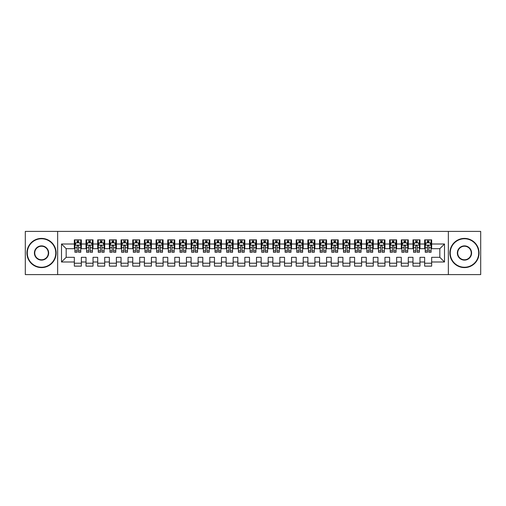 <?xml version="1.0" encoding="UTF-8"?>
<svg xmlns="http://www.w3.org/2000/svg" width="506" height="506" viewBox="0 0 506 506"><rect width="100%" height="100%" fill="white"/><g stroke="black" fill="none" stroke-linecap="round" stroke-linejoin="round"><path stroke-width="0.76" d="M448.354 274.6L480.7 274.6L480.7 231.4L448.354 231.4L448.354 274.6L57.646 274.6L57.646 231.4L25.3 231.4L25.3 274.6L57.646 274.6M448.354 231.4L57.646 231.4M61.498 261.994L61.498 244.006L74.344 244.006L74.344 248.68L66.172 248.68L66.172 257.32L61.498 261.994L74.344 261.994L74.344 266.137L81.352 266.137L81.352 261.994L86.02 261.994L86.02 266.137L93.028 266.137L93.028 261.994L97.696 261.994L97.696 266.137L104.704 266.137L104.704 261.994L109.372 261.994L109.372 266.137L116.38 266.137L116.38 261.994L121.048 261.994L121.048 266.137L128.056 266.137L128.056 261.994L132.73 261.994L132.73 266.137L139.732 266.137L139.732 261.994L144.406 261.994L144.406 266.137L151.408 266.137L151.408 261.994L156.082 261.994L156.082 266.137L163.09 266.137L163.09 261.994L167.758 261.994L167.758 266.137L174.766 266.137L174.766 261.994L179.434 261.994L179.434 266.137L186.442 266.137L186.442 261.994L191.11 261.994L191.11 266.137L198.118 266.137L198.118 261.994L202.792 261.994L202.792 266.137L209.794 266.137L209.794 261.994L214.468 261.994L214.468 266.137L221.47 266.137L221.47 261.994L226.144 261.994L226.144 266.137L233.152 266.137L233.152 261.994L237.82 261.994L237.82 266.137L244.828 266.137L244.828 261.994L249.496 261.994L249.496 266.137L256.504 266.137L256.504 261.994L261.172 261.994L261.172 266.137L268.18 266.137L268.18 261.994L272.848 261.994L272.848 266.137L279.856 266.137L279.856 261.994L284.53 261.994L284.53 266.137L291.532 266.137L291.532 261.994L296.206 261.994L296.206 266.137L303.208 266.137L303.208 261.994L307.882 261.994L307.882 266.137L314.89 266.137L314.89 261.994L319.558 261.994L319.558 266.137L326.566 266.137L326.566 261.994L331.234 261.994L331.234 266.137L338.242 266.137L338.242 261.994L342.91 261.994L342.91 266.137L349.918 266.137L349.918 261.994L354.592 261.994L354.592 266.137L361.594 266.137L361.594 261.994L366.268 261.994L366.268 266.137L373.27 266.137L373.27 261.994L377.944 261.994L377.944 266.137L384.952 266.137L384.952 261.994L389.62 261.994L389.62 266.137L396.628 266.137L396.628 261.994L401.296 261.994L401.296 266.137L408.304 266.137L408.304 261.994L412.972 261.994L412.972 266.137L419.98 266.137L419.98 261.994L424.648 261.994L424.648 266.137L431.656 266.137L431.656 257.32L439.828 257.32L439.828 248.68L431.656 248.68L431.656 244.006L444.502 244.006L444.502 261.994L431.656 261.994M431.656 244.006L431.656 239.863L424.648 239.863L424.648 244.006L419.98 244.006L419.98 239.863L412.972 239.863L412.972 244.006L408.304 244.006L408.304 239.863L401.296 239.863L401.296 244.006L396.628 244.006L396.628 239.863L389.62 239.863L389.62 244.006L384.952 244.006L384.952 239.863L377.944 239.863L377.944 244.006L373.27 244.006L373.27 239.863L366.268 239.863L366.268 244.006L361.594 244.006L361.594 239.863L354.592 239.863L354.592 244.006L349.918 244.006L349.918 239.863L342.91 239.863L342.91 244.006L338.242 244.006L338.242 239.863L331.234 239.863L331.234 244.006L326.566 244.006L326.566 239.863L319.558 239.863L319.558 244.006L314.89 244.006L314.89 239.863L307.882 239.863L307.882 244.006L303.208 244.006L303.208 239.863L296.206 239.863L296.206 244.006L291.532 244.006L291.532 239.863L284.53 239.863L284.53 244.006L279.856 244.006L279.856 239.863L272.848 239.863L272.848 244.006L268.18 244.006L268.18 239.863L261.172 239.863L261.172 244.006L256.504 244.006L256.504 239.863L249.496 239.863L249.496 244.006L244.828 244.006L244.828 239.863L237.82 239.863L237.82 244.006L233.152 244.006L233.152 239.863L226.144 239.863L226.144 244.006L221.47 244.006L221.47 239.863L214.468 239.863L214.468 244.006L209.794 244.006L209.794 239.863L202.792 239.863L202.792 244.006L198.118 244.006L198.118 239.863L191.11 239.863L191.11 244.006L186.442 244.006L186.442 239.863L179.434 239.863L179.434 244.006L174.766 244.006L174.766 239.863L167.758 239.863L167.758 244.006L163.09 244.006L163.09 239.863L156.082 239.863L156.082 244.006L151.408 244.006L151.408 239.863L144.406 239.863L144.406 244.006L139.732 244.006L139.732 239.863L132.73 239.863L132.73 244.006L128.056 244.006L128.056 239.863L121.048 239.863L121.048 244.006L116.38 244.006L116.38 239.863L109.372 239.863L109.372 244.006L104.704 244.006L104.704 239.863L97.696 239.863L97.696 244.006L93.028 244.006L93.028 239.863L86.02 239.863L86.02 244.006L81.352 244.006L81.352 239.863L74.344 239.863L74.344 244.006M419.98 261.994L419.98 257.32L424.648 257.32L424.648 261.994M444.502 244.006L439.828 248.68M408.304 261.994L408.304 257.32L412.972 257.32L412.972 261.994M424.648 244.006L424.648 248.68L419.98 248.68L419.98 244.006M396.628 261.994L396.628 257.32L401.296 257.32L401.296 261.994M412.972 244.006L412.972 248.68L408.304 248.68L408.304 244.006M384.952 261.994L384.952 257.32L389.62 257.32L389.62 261.994M401.296 244.006L401.296 248.68L396.628 248.68L396.628 244.006M373.27 261.994L373.27 257.32L377.944 257.32L377.944 261.994M389.62 244.006L389.62 248.68L384.952 248.68L384.952 244.006M361.594 261.994L361.594 257.32L366.268 257.32L366.268 261.994M377.944 244.006L377.944 248.68L373.27 248.68L373.27 244.006M349.918 261.994L349.918 257.32L354.592 257.32L354.592 261.994M366.268 244.006L366.268 248.68L361.594 248.68L361.594 244.006M338.242 261.994L338.242 257.32L342.91 257.32L342.91 261.994M354.592 244.006L354.592 248.68L349.918 248.68L349.918 244.006M326.566 261.994L326.566 257.32L331.234 257.32L331.234 261.994M342.91 244.006L342.91 248.68L338.242 248.68L338.242 244.006M314.89 261.994L314.89 257.32L319.558 257.32L319.558 261.994M331.234 244.006L331.234 248.68L326.566 248.68L326.566 244.006M303.208 261.994L303.208 257.32L307.882 257.32L307.882 261.994M319.558 244.006L319.558 248.68L314.89 248.68L314.89 244.006M291.532 261.994L291.532 257.32L296.206 257.32L296.206 261.994M307.882 244.006L307.882 248.68L303.208 248.68L303.208 244.006M279.856 261.994L279.856 257.32L284.53 257.32L284.53 261.994M296.206 244.006L296.206 248.68L291.532 248.68L291.532 244.006M268.18 261.994L268.18 257.32L272.848 257.32L272.848 261.994M284.53 244.006L284.53 248.68L279.856 248.68L279.856 244.006M256.504 261.994L256.504 257.32L261.172 257.32L261.172 261.994M272.848 244.006L272.848 248.68L268.18 248.68L268.18 244.006M244.828 261.994L244.828 257.32L249.496 257.32L249.496 261.994M261.172 244.006L261.172 248.68L256.504 248.68L256.504 244.006M233.152 261.994L233.152 257.32L237.82 257.32L237.82 261.994M249.496 244.006L249.496 248.68L244.828 248.68L244.828 244.006M221.47 261.994L221.47 257.32L226.144 257.32L226.144 261.994M237.82 244.006L237.82 248.68L233.152 248.68L233.152 244.006M209.794 261.994L209.794 257.32L214.468 257.32L214.468 261.994M226.144 244.006L226.144 248.68L221.47 248.68L221.47 244.006M198.118 261.994L198.118 257.32L202.792 257.32L202.792 261.994M214.468 244.006L214.468 248.68L209.794 248.68L209.794 244.006M186.442 261.994L186.442 257.32L191.11 257.32L191.11 261.994M202.792 244.006L202.792 248.68L198.118 248.68L198.118 244.006M174.766 261.994L174.766 257.32L179.434 257.32L179.434 261.994M191.11 244.006L191.11 248.68L186.442 248.68L186.442 244.006M163.09 261.994L163.09 257.32L167.758 257.32L167.758 261.994M179.434 244.006L179.434 248.68L174.766 248.68L174.766 244.006M151.408 261.994L151.408 257.32L156.082 257.32L156.082 261.994M167.758 244.006L167.758 248.68L163.09 248.68L163.09 244.006M139.732 261.994L139.732 257.32L144.406 257.32L144.406 261.994M156.082 244.006L156.082 248.68L151.408 248.68L151.408 244.006M128.056 261.994L128.056 257.32L132.73 257.32L132.73 261.994M144.406 244.006L144.406 248.68L139.732 248.68L139.732 244.006M116.38 261.994L116.38 257.32L121.048 257.32L121.048 261.994M132.73 244.006L132.73 248.68L128.056 248.68L128.056 244.006M104.704 261.994L104.704 257.32L109.372 257.32L109.372 261.994M121.048 244.006L121.048 248.68L116.38 248.68L116.38 244.006M93.028 261.994L93.028 257.32L97.696 257.32L97.696 261.994M109.372 244.006L109.372 248.68L104.704 248.68L104.704 244.006M81.352 261.994L81.352 257.32L86.02 257.32L86.02 261.994M97.696 244.006L97.696 248.68L93.028 248.68L93.028 244.006M66.172 257.32L74.344 257.32L74.344 261.994M86.02 244.006L86.02 248.68L81.352 248.68L81.352 244.006M424.648 242.785L425.236 242.785M431.074 242.785L431.656 242.785M412.972 242.785L413.56 242.785M419.398 242.785L419.98 242.785M401.296 242.785L401.878 242.785M407.722 242.785L408.304 242.785M389.62 242.785L390.202 242.785M396.04 242.785L396.628 242.785M377.944 242.785L378.526 242.785M384.364 242.785L384.952 242.785M366.268 242.785L366.85 242.785M372.688 242.785L373.27 242.785M354.592 242.785L355.174 242.785M361.012 242.785L361.594 242.785M342.91 242.785L343.498 242.785M349.336 242.785L349.918 242.785M331.234 242.785L331.822 242.785M337.66 242.785L338.242 242.785M319.558 242.785L320.14 242.785M325.978 242.785L326.566 242.785M307.882 242.785L308.464 242.785M314.302 242.785L314.89 242.785M296.206 242.785L296.788 242.785M302.626 242.785L303.208 242.785M284.53 242.785L285.112 242.785M290.95 242.785L291.532 242.785M272.848 242.785L273.436 242.785M279.274 242.785L279.856 242.785M261.172 242.785L261.76 242.785M267.598 242.785L268.18 242.785M249.496 242.785L250.078 242.785M255.922 242.785L256.504 242.785M237.82 242.785L238.402 242.785M244.24 242.785L244.828 242.785M226.144 242.785L226.726 242.785M232.564 242.785L233.152 242.785M214.468 242.785L215.05 242.785M220.888 242.785L221.47 242.785M202.792 242.785L203.374 242.785M209.212 242.785L209.794 242.785M191.11 242.785L191.698 242.785M197.536 242.785L198.118 242.785M179.434 242.785L180.022 242.785M185.86 242.785L186.442 242.785M167.758 242.785L168.34 242.785M174.178 242.785L174.766 242.785M156.082 242.785L156.664 242.785M162.502 242.785L163.09 242.785M144.406 242.785L144.988 242.785M150.826 242.785L151.408 242.785M132.73 242.785L133.312 242.785M139.15 242.785L139.732 242.785M121.048 242.785L121.636 242.785M127.474 242.785L128.056 242.785M109.372 242.785L109.96 242.785M115.798 242.785L116.38 242.785M97.696 242.785L98.278 242.785M104.122 242.785L104.704 242.785M86.02 242.785L86.602 242.785M92.44 242.785L93.028 242.785M74.344 242.785L74.926 242.785M80.764 242.785L81.352 242.785M74.344 263.215L81.352 263.215M86.02 263.215L93.028 263.215M97.696 263.215L104.704 263.215M109.372 263.215L116.38 263.215M121.048 263.215L128.056 263.215M132.73 263.215L139.732 263.215M144.406 263.215L151.408 263.215M156.082 263.215L163.09 263.215M167.758 263.215L174.766 263.215M179.434 263.215L186.442 263.215M191.11 263.215L198.118 263.215M202.792 263.215L209.794 263.215M214.468 263.215L221.47 263.215M226.144 263.215L233.152 263.215M237.82 263.215L244.828 263.215M249.496 263.215L256.504 263.215M261.172 263.215L268.18 263.215M272.848 263.215L279.856 263.215M284.53 263.215L291.532 263.215M296.206 263.215L303.208 263.215M307.882 263.215L314.89 263.215M319.558 263.215L326.566 263.215M331.234 263.215L338.242 263.215M342.91 263.215L349.918 263.215M354.592 263.215L361.594 263.215M366.268 263.215L373.27 263.215M377.944 263.215L384.952 263.215M389.62 263.215L396.628 263.215M401.296 263.215L408.304 263.215M412.972 263.215L419.98 263.215M424.648 263.215L431.656 263.215M61.498 244.006L66.172 248.68M439.828 257.32L444.502 261.994M78.544 241.381L77.146 241.381M80.764 250.837L78.544 250.837L78.544 252.298L80.764 252.298L80.764 245.176L79.6 242.842L76.096 242.842L74.926 245.176L74.926 252.298L77.146 252.298L77.146 250.837L74.926 250.837M74.926 245.176L74.926 239.863M80.764 245.176L80.764 239.863M77.146 242.842L77.146 239.863M78.544 239.863L78.544 242.842M78.544 250.837L78.544 246.055C78.082 245.151 77.614 245.151 77.146 246.055L77.146 250.837M78.544 242.785L77.146 242.785M90.226 241.381L88.822 241.381M92.44 250.837L90.226 250.837L90.226 252.298L92.44 252.298L92.44 245.176L91.276 242.842L87.772 242.842L86.602 245.176L86.602 252.298L88.822 252.298L88.822 250.837L86.602 250.837M86.602 245.176L86.602 239.863M92.44 245.176L92.44 239.863M88.822 242.842L88.822 239.863M90.226 239.863L90.226 242.842M90.226 250.837L90.226 246.055C89.758 245.151 89.29 245.151 88.822 246.055L88.822 250.837M90.226 242.785L88.822 242.785M101.902 241.381L100.498 241.381M104.122 250.837L101.902 250.837L101.902 252.298L104.122 252.298L104.122 245.176L102.952 242.842L99.448 242.842L98.278 245.176L98.278 252.298L100.498 252.298L100.498 250.837L98.278 250.837M98.278 245.176L98.278 239.863M104.122 245.176L104.122 239.863M100.498 242.842L100.498 239.863M101.902 239.863L101.902 242.842M101.902 250.837L101.902 246.055C101.434 245.151 100.966 245.151 100.498 246.055L100.498 250.837M101.902 242.785L100.498 242.785M41.53 267.244A14.244 14.244 0 0 0 55.774 253A14.244 14.244 0 0 0 41.53 238.756A14.244 14.244 0 0 0 27.286 253A14.244 14.244 0 0 0 41.53 267.244M41.53 238.402A14.598 14.598 0 0 1 56.128 253A14.598 14.598 0 0 1 41.53 267.598A14.598 14.598 0 0 1 26.932 253A14.598 14.598 0 0 1 41.53 238.402M41.53 260.122A7.122 7.122 0 0 1 34.408 253A7.122 7.122 0 0 1 41.53 245.878A7.122 7.122 0 0 1 48.652 253A7.122 7.122 0 0 1 41.53 260.122M41.53 246.226A6.774 6.774 0 0 0 34.756 253A6.774 6.774 0 0 0 41.53 259.774A6.774 6.774 0 0 0 48.304 253A6.774 6.774 0 0 0 41.53 246.226M464.47 267.244A14.244 14.244 0 0 0 478.714 253A14.244 14.244 0 0 0 464.47 238.756A14.244 14.244 0 0 0 450.226 253A14.244 14.244 0 0 0 464.47 267.244M464.47 238.402A14.598 14.598 0 0 1 479.068 253A14.598 14.598 0 0 1 464.47 267.598A14.598 14.598 0 0 1 449.872 253A14.598 14.598 0 0 1 464.47 238.402M464.47 260.122A7.122 7.122 0 0 1 457.348 253A7.122 7.122 0 0 1 464.47 245.878A7.122 7.122 0 0 1 471.592 253A7.122 7.122 0 0 1 464.47 260.122M464.47 246.226A6.774 6.774 0 0 0 457.696 253A6.774 6.774 0 0 0 464.47 259.774A6.774 6.774 0 0 0 471.244 253A6.774 6.774 0 0 0 464.47 246.226M113.578 241.381L112.174 241.381M115.798 250.837L113.578 250.837L113.578 252.298L115.798 252.298L115.798 245.176L114.628 242.842L111.124 242.842L109.96 245.176L109.96 252.298L112.174 252.298L112.174 250.837L109.96 250.837M109.96 245.176L109.96 239.863M115.798 245.176L115.798 239.863M112.174 242.842L112.174 239.863M113.578 239.863L113.578 242.842M113.578 250.837L113.578 246.055C113.11 245.151 112.642 245.151 112.174 246.055L112.174 250.837M113.578 242.785L112.174 242.785M125.254 241.381L123.856 241.381M127.474 250.837L125.254 250.837L125.254 252.298L127.474 252.298L127.474 245.176L126.304 242.842L122.8 242.842L121.636 245.176L121.636 252.298L123.856 252.298L123.856 250.837L121.636 250.837M121.636 245.176L121.636 239.863M127.474 245.176L127.474 239.863M123.856 242.842L123.856 239.863M125.254 239.863L125.254 242.842M125.254 250.837L125.254 246.055C124.786 245.151 124.318 245.151 123.856 246.055L123.856 250.837M125.254 242.785L123.856 242.785M136.93 241.381L135.532 241.381M139.15 250.837L136.93 250.837L136.93 252.298L139.15 252.298L139.15 245.176L137.98 242.842L134.482 242.842L133.312 245.176L133.312 252.298L135.532 252.298L135.532 250.837L133.312 250.837M133.312 245.176L133.312 239.863M139.15 245.176L139.15 239.863M135.532 242.842L135.532 239.863M136.93 239.863L136.93 242.842M136.93 250.837L136.93 246.055C136.462 245.151 136 245.151 135.532 246.055L135.532 250.837M136.93 242.785L135.532 242.785M148.606 241.381L147.208 241.381M150.826 250.837L148.606 250.837L148.606 252.298L150.826 252.298L150.826 245.176L149.662 242.842L146.158 242.842L144.988 245.176L144.988 252.298L147.208 252.298L147.208 250.837L144.988 250.837M144.988 245.176L144.988 239.863M150.826 245.176L150.826 239.863M147.208 242.842L147.208 239.863M148.606 239.863L148.606 242.842M148.606 250.837L148.606 246.055C148.144 245.151 147.676 245.151 147.208 246.055L147.208 250.837M148.606 242.785L147.208 242.785M160.288 241.381L158.884 241.381M162.502 250.837L160.288 250.837L160.288 252.298L162.502 252.298L162.502 245.176L161.338 242.842L157.834 242.842L156.664 245.176L156.664 252.298L158.884 252.298L158.884 250.837L156.664 250.837M156.664 245.176L156.664 239.863M162.502 245.176L162.502 239.863M158.884 242.842L158.884 239.863M160.288 239.863L160.288 242.842M160.288 250.837L160.288 246.055C159.82 245.151 159.352 245.151 158.884 246.055L158.884 250.837M160.288 242.785L158.884 242.785M171.964 241.381L170.56 241.381M174.178 250.837L171.964 250.837L171.964 252.298L174.178 252.298L174.178 245.176L173.014 242.842L169.51 242.842L168.34 245.176L168.34 252.298L170.56 252.298L170.56 250.837L168.34 250.837M168.34 245.176L168.34 239.863M174.178 245.176L174.178 239.863M170.56 242.842L170.56 239.863M171.964 239.863L171.964 242.842M171.964 250.837L171.964 246.055C171.496 245.151 171.028 245.151 170.56 246.055L170.56 250.837M171.964 242.785L170.56 242.785M183.64 241.381L182.236 241.381M185.86 250.837L183.64 250.837L183.64 252.298L185.86 252.298L185.86 245.176L184.69 242.842L181.186 242.842L180.022 245.176L180.022 252.298L182.236 252.298L182.236 250.837L180.022 250.837M180.022 245.176L180.022 239.863M185.86 245.176L185.86 239.863M182.236 242.842L182.236 239.863M183.64 239.863L183.64 242.842M183.64 250.837L183.64 246.055C183.172 245.151 182.704 245.151 182.236 246.055L182.236 250.837M183.64 242.785L182.236 242.785M195.316 241.381L193.912 241.381M197.536 250.837L195.316 250.837L195.316 252.298L197.536 252.298L197.536 245.176L196.366 242.842L192.862 242.842L191.698 245.176L191.698 252.298L193.912 252.298L193.912 250.837L191.698 250.837M191.698 245.176L191.698 239.863M197.536 245.176L197.536 239.863M193.912 242.842L193.912 239.863M195.316 239.863L195.316 242.842M195.316 250.837L195.316 246.055C194.848 245.151 194.38 245.151 193.912 246.055L193.912 250.837M195.316 242.785L193.912 242.785M206.992 241.381L205.594 241.381M209.212 250.837L206.992 250.837L206.992 252.298L209.212 252.298L209.212 245.176L208.042 242.842L204.538 242.842L203.374 245.176L203.374 252.298L205.594 252.298L205.594 250.837L203.374 250.837M203.374 245.176L203.374 239.863M209.212 245.176L209.212 239.863M205.594 242.842L205.594 239.863M206.992 239.863L206.992 242.842M206.992 250.837L206.992 246.055C206.524 245.151 206.062 245.151 205.594 246.055L205.594 250.837M206.992 242.785L205.594 242.785M218.668 241.381L217.27 241.381M220.888 250.837L218.668 250.837L218.668 252.298L220.888 252.298L220.888 245.176L219.718 242.842L216.22 242.842L215.05 245.176L215.05 252.298L217.27 252.298L217.27 250.837L215.05 250.837M215.05 245.176L215.05 239.863M220.888 245.176L220.888 239.863M217.27 242.842L217.27 239.863M218.668 239.863L218.668 242.842M218.668 250.837L218.668 246.055C218.206 245.151 217.738 245.151 217.27 246.055L217.27 250.837M218.668 242.785L217.27 242.785M230.344 241.381L228.946 241.381M232.564 250.837L230.344 250.837L230.344 252.298L232.564 252.298L232.564 245.176L231.4 242.842L227.896 242.842L226.726 245.176L226.726 252.298L228.946 252.298L228.946 250.837L226.726 250.837M226.726 245.176L226.726 239.863M232.564 245.176L232.564 239.863M228.946 242.842L228.946 239.863M230.344 239.863L230.344 242.842M230.344 250.837L230.344 246.055C229.882 245.151 229.414 245.151 228.946 246.055L228.946 250.837M230.344 242.785L228.946 242.785M242.026 241.381L240.622 241.381M244.24 250.837L242.026 250.837L242.026 252.298L244.24 252.298L244.24 245.176L243.076 242.842L239.572 242.842L238.402 245.176L238.402 252.298L240.622 252.298L240.622 250.837L238.402 250.837M238.402 245.176L238.402 239.863M244.24 245.176L244.24 239.863M240.622 242.842L240.622 239.863M242.026 239.863L242.026 242.842M242.026 250.837L242.026 246.055C241.558 245.151 241.09 245.151 240.622 246.055L240.622 250.837M242.026 242.785L240.622 242.785M253.702 241.381L252.298 241.381M255.922 250.837L253.702 250.837L253.702 252.298L255.922 252.298L255.922 245.176L254.752 242.842L251.248 242.842L250.078 245.176L250.078 252.298L252.298 252.298L252.298 250.837L250.078 250.837M250.078 245.176L250.078 239.863M255.922 245.176L255.922 239.863M252.298 242.842L252.298 239.863M253.702 239.863L253.702 242.842M253.702 250.837L253.702 246.055C253.234 245.151 252.766 245.151 252.298 246.055L252.298 250.837M253.702 242.785L252.298 242.785M265.378 241.381L263.974 241.381M267.598 250.837L265.378 250.837L265.378 252.298L267.598 252.298L267.598 245.176L266.428 242.842L262.924 242.842L261.76 245.176L261.76 252.298L263.974 252.298L263.974 250.837L261.76 250.837M261.76 245.176L261.76 239.863M267.598 245.176L267.598 239.863M263.974 242.842L263.974 239.863M265.378 239.863L265.378 242.842M265.378 250.837L265.378 246.055C264.91 245.151 264.442 245.151 263.974 246.055L263.974 250.837M265.378 242.785L263.974 242.785M277.054 241.381L275.656 241.381M279.274 250.837L277.054 250.837L277.054 252.298L279.274 252.298L279.274 245.176L278.104 242.842L274.6 242.842L273.436 245.176L273.436 252.298L275.656 252.298L275.656 250.837L273.436 250.837M273.436 245.176L273.436 239.863M279.274 245.176L279.274 239.863M275.656 242.842L275.656 239.863M277.054 239.863L277.054 242.842M277.054 250.837L277.054 246.055C276.586 245.151 276.118 245.151 275.656 246.055L275.656 250.837M277.054 242.785L275.656 242.785M288.73 241.381L287.332 241.381M290.95 250.837L288.73 250.837L288.73 252.298L290.95 252.298L290.95 245.176L289.78 242.842L286.282 242.842L285.112 245.176L285.112 252.298L287.332 252.298L287.332 250.837L285.112 250.837M285.112 245.176L285.112 239.863M290.95 245.176L290.95 239.863M287.332 242.842L287.332 239.863M288.73 239.863L288.73 242.842M288.73 250.837L288.73 246.055C288.262 245.151 287.8 245.151 287.332 246.055L287.332 250.837M288.73 242.785L287.332 242.785M300.406 241.381L299.008 241.381M302.626 250.837L300.406 250.837L300.406 252.298L302.626 252.298L302.626 245.176L301.462 242.842L297.958 242.842L296.788 245.176L296.788 252.298L299.008 252.298L299.008 250.837L296.788 250.837M296.788 245.176L296.788 239.863M302.626 245.176L302.626 239.863M299.008 242.842L299.008 239.863M300.406 239.863L300.406 242.842M300.406 250.837L300.406 246.055C299.944 245.151 299.476 245.151 299.008 246.055L299.008 250.837M300.406 242.785L299.008 242.785M312.088 241.381L310.684 241.381M314.302 250.837L312.088 250.837L312.088 252.298L314.302 252.298L314.302 245.176L313.138 242.842L309.634 242.842L308.464 245.176L308.464 252.298L310.684 252.298L310.684 250.837L308.464 250.837M308.464 245.176L308.464 239.863M314.302 245.176L314.302 239.863M310.684 242.842L310.684 239.863M312.088 239.863L312.088 242.842M312.088 250.837L312.088 246.055C311.62 245.151 311.152 245.151 310.684 246.055L310.684 250.837M312.088 242.785L310.684 242.785M323.764 241.381L322.36 241.381M325.978 250.837L323.764 250.837L323.764 252.298L325.978 252.298L325.978 245.176L324.814 242.842L321.31 242.842L320.14 245.176L320.14 252.298L322.36 252.298L322.36 250.837L320.14 250.837M320.14 245.176L320.14 239.863M325.978 245.176L325.978 239.863M322.36 242.842L322.36 239.863M323.764 239.863L323.764 242.842M323.764 250.837L323.764 246.055C323.296 245.151 322.828 245.151 322.36 246.055L322.36 250.837M323.764 242.785L322.36 242.785M335.44 241.381L334.036 241.381M337.66 250.837L335.44 250.837L335.44 252.298L337.66 252.298L337.66 245.176L336.49 242.842L332.986 242.842L331.822 245.176L331.822 252.298L334.036 252.298L334.036 250.837L331.822 250.837M331.822 245.176L331.822 239.863M337.66 245.176L337.66 239.863M334.036 242.842L334.036 239.863M335.44 239.863L335.44 242.842M335.44 250.837L335.44 246.055C334.972 245.151 334.504 245.151 334.036 246.055L334.036 250.837M335.44 242.785L334.036 242.785M347.116 241.381L345.712 241.381M349.336 250.837L347.116 250.837L347.116 252.298L349.336 252.298L349.336 245.176L348.166 242.842L344.662 242.842L343.498 245.176L343.498 252.298L345.712 252.298L345.712 250.837L343.498 250.837M343.498 245.176L343.498 239.863M349.336 245.176L349.336 239.863M345.712 242.842L345.712 239.863M347.116 239.863L347.116 242.842M347.116 250.837L347.116 246.055C346.648 245.151 346.18 245.151 345.712 246.055L345.712 250.837M347.116 242.785L345.712 242.785M358.792 241.381L357.394 241.381M361.012 250.837L358.792 250.837L358.792 252.298L361.012 252.298L361.012 245.176L359.842 242.842L356.338 242.842L355.174 245.176L355.174 252.298L357.394 252.298L357.394 250.837L355.174 250.837M355.174 245.176L355.174 239.863M361.012 245.176L361.012 239.863M357.394 242.842L357.394 239.863M358.792 239.863L358.792 242.842M358.792 250.837L358.792 246.055C358.324 245.151 357.862 245.151 357.394 246.055L357.394 250.837M358.792 242.785L357.394 242.785M370.468 241.381L369.07 241.381M372.688 250.837L370.468 250.837L370.468 252.298L372.688 252.298L372.688 245.176L371.518 242.842L368.02 242.842L366.85 245.176L366.85 252.298L369.07 252.298L369.07 250.837L366.85 250.837M366.85 245.176L366.85 239.863M372.688 245.176L372.688 239.863M369.07 242.842L369.07 239.863M370.468 239.863L370.468 242.842M370.468 250.837L370.468 246.055C370.006 245.151 369.538 245.151 369.07 246.055L369.07 250.837M370.468 242.785L369.07 242.785M382.144 241.381L380.746 241.381M384.364 250.837L382.144 250.837L382.144 252.298L384.364 252.298L384.364 245.176L383.2 242.842L379.696 242.842L378.526 245.176L378.526 252.298L380.746 252.298L380.746 250.837L378.526 250.837M378.526 245.176L378.526 239.863M384.364 245.176L384.364 239.863M380.746 242.842L380.746 239.863M382.144 239.863L382.144 242.842M382.144 250.837L382.144 246.055C381.682 245.151 381.214 245.151 380.746 246.055L380.746 250.837M382.144 242.785L380.746 242.785M393.826 241.381L392.422 241.381M396.04 250.837L393.826 250.837L393.826 252.298L396.04 252.298L396.04 245.176L394.876 242.842L391.372 242.842L390.202 245.176L390.202 252.298L392.422 252.298L392.422 250.837L390.202 250.837M390.202 245.176L390.202 239.863M396.04 245.176L396.04 239.863M392.422 242.842L392.422 239.863M393.826 239.863L393.826 242.842M393.826 250.837L393.826 246.055C393.358 245.151 392.89 245.151 392.422 246.055L392.422 250.837M393.826 242.785L392.422 242.785M405.502 241.381L404.098 241.381M407.722 250.837L405.502 250.837L405.502 252.298L407.722 252.298L407.722 245.176L406.552 242.842L403.048 242.842L401.878 245.176L401.878 252.298L404.098 252.298L404.098 250.837L401.878 250.837M401.878 245.176L401.878 239.863M407.722 245.176L407.722 239.863M404.098 242.842L404.098 239.863M405.502 239.863L405.502 242.842M405.502 250.837L405.502 246.055C405.034 245.151 404.566 245.151 404.098 246.055L404.098 250.837M405.502 242.785L404.098 242.785M417.178 241.381L415.774 241.381M419.398 250.837L417.178 250.837L417.178 252.298L419.398 252.298L419.398 245.176L418.228 242.842L414.724 242.842L413.56 245.176L413.56 252.298L415.774 252.298L415.774 250.837L413.56 250.837M413.56 245.176L413.56 239.863M419.398 245.176L419.398 239.863M415.774 242.842L415.774 239.863M417.178 239.863L417.178 242.842M417.178 250.837L417.178 246.055C416.71 245.151 416.242 245.151 415.774 246.055L415.774 250.837M417.178 242.785L415.774 242.785M428.854 241.381L427.456 241.381M431.074 250.837L428.854 250.837L428.854 252.298L431.074 252.298L431.074 245.176L429.904 242.842L426.4 242.842L425.236 245.176L425.236 252.298L427.456 252.298L427.456 250.837L425.236 250.837M425.236 245.176L425.236 239.863M431.074 245.176L431.074 239.863M427.456 242.842L427.456 239.863M428.854 239.863L428.854 242.842M428.854 250.837L428.854 246.055C428.386 245.151 427.918 245.151 427.456 246.055L427.456 250.837M428.854 242.785L427.456 242.785M80.739 245.119L74.958 245.119M74.926 242.981L76.026 242.981M79.67 242.981L80.764 242.981M77.146 247.706L74.926 247.706M80.764 247.706L78.544 247.706M78.544 242.127L77.146 242.127M92.415 245.119L86.634 245.119M86.602 242.981L87.702 242.981M91.346 242.981L92.44 242.981M88.822 247.706L86.602 247.706M92.44 247.706L90.226 247.706M90.226 242.127L88.822 242.127M104.091 245.119L98.309 245.119M98.278 242.981L99.378 242.981M103.022 242.981L104.122 242.981M100.498 247.706L98.278 247.706M104.122 247.706L101.902 247.706M101.902 242.127L100.498 242.127M115.766 245.119L109.985 245.119M109.96 242.981L111.054 242.981M114.698 242.981L115.798 242.981M112.174 247.706L109.96 247.706M115.798 247.706L113.578 247.706M113.578 242.127L112.174 242.127M127.442 245.119L121.661 245.119M121.636 242.981L122.73 242.981M126.373 242.981L127.474 242.981M123.856 247.706L121.636 247.706M127.474 247.706L125.254 247.706M125.254 242.127L123.856 242.127M139.118 245.119L133.344 245.119M133.312 242.981L134.406 242.981M138.049 242.981L139.15 242.981M135.532 247.706L133.312 247.706M139.15 247.706L136.93 247.706M136.93 242.127L135.532 242.127M150.801 245.119L145.02 245.119M144.988 242.981L146.089 242.981M149.732 242.981L150.826 242.981M147.208 247.706L144.988 247.706M150.826 247.706L148.606 247.706M148.606 242.127L147.208 242.127M162.477 245.119L156.696 245.119M156.664 242.981L157.764 242.981M161.408 242.981L162.502 242.981M158.884 247.706L156.664 247.706M162.502 247.706L160.288 247.706M160.288 242.127L158.884 242.127M174.153 245.119L168.371 245.119M168.34 242.981L169.44 242.981M173.084 242.981L174.178 242.981M170.56 247.706L168.34 247.706M174.178 247.706L171.964 247.706M171.964 242.127L170.56 242.127M185.828 245.119L180.047 245.119M180.022 242.981L181.116 242.981M184.76 242.981L185.86 242.981M182.236 247.706L180.022 247.706M185.86 247.706L183.64 247.706M183.64 242.127L182.236 242.127M197.504 245.119L191.723 245.119M191.698 242.981L192.792 242.981M196.436 242.981L197.536 242.981M193.912 247.706L191.698 247.706M197.536 247.706L195.316 247.706M195.316 242.127L193.912 242.127M209.18 245.119L203.399 245.119M203.374 242.981L204.468 242.981M208.111 242.981L209.212 242.981M205.594 247.706L203.374 247.706M209.212 247.706L206.992 247.706M206.992 242.127L205.594 242.127M220.856 245.119L215.082 245.119M215.05 242.981L216.151 242.981M219.794 242.981L220.888 242.981M217.27 247.706L215.05 247.706M220.888 247.706L218.668 247.706M218.668 242.127L217.27 242.127M232.539 245.119L226.758 245.119M226.726 242.981L227.826 242.981M231.47 242.981L232.564 242.981M228.946 247.706L226.726 247.706M232.564 247.706L230.344 247.706M230.344 242.127L228.946 242.127M244.215 245.119L238.434 245.119M238.402 242.981L239.502 242.981M243.146 242.981L244.24 242.981M240.622 247.706L238.402 247.706M244.24 247.706L242.026 247.706M242.026 242.127L240.622 242.127M255.891 245.119L250.109 245.119M250.078 242.981L251.178 242.981M254.822 242.981L255.922 242.981M252.298 247.706L250.078 247.706M255.922 247.706L253.702 247.706M253.702 242.127L252.298 242.127M267.566 245.119L261.785 245.119M261.76 242.981L262.854 242.981M266.498 242.981L267.598 242.981M263.974 247.706L261.76 247.706M267.598 247.706L265.378 247.706M265.378 242.127L263.974 242.127M279.242 245.119L273.461 245.119M273.436 242.981L274.53 242.981M278.173 242.981L279.274 242.981M275.656 247.706L273.436 247.706M279.274 247.706L277.054 247.706M277.054 242.127L275.656 242.127M290.918 245.119L285.144 245.119M285.112 242.981L286.206 242.981M289.849 242.981L290.95 242.981M287.332 247.706L285.112 247.706M290.95 247.706L288.73 247.706M288.73 242.127L287.332 242.127M302.601 245.119L296.82 245.119M296.788 242.981L297.889 242.981M301.532 242.981L302.626 242.981M299.008 247.706L296.788 247.706M302.626 247.706L300.406 247.706M300.406 242.127L299.008 242.127M314.277 245.119L308.496 245.119M308.464 242.981L309.564 242.981M313.208 242.981L314.302 242.981M310.684 247.706L308.464 247.706M314.302 247.706L312.088 247.706M312.088 242.127L310.684 242.127M325.953 245.119L320.171 245.119M320.14 242.981L321.24 242.981M324.884 242.981L325.978 242.981M322.36 247.706L320.14 247.706M325.978 247.706L323.764 247.706M323.764 242.127L322.36 242.127M337.628 245.119L331.847 245.119M331.822 242.981L332.916 242.981M336.56 242.981L337.66 242.981M334.036 247.706L331.822 247.706M337.66 247.706L335.44 247.706M335.44 242.127L334.036 242.127M349.304 245.119L343.523 245.119M343.498 242.981L344.592 242.981M348.236 242.981L349.336 242.981M345.712 247.706L343.498 247.706M349.336 247.706L347.116 247.706M347.116 242.127L345.712 242.127M360.98 245.119L355.199 245.119M355.174 242.981L356.268 242.981M359.911 242.981L361.012 242.981M357.394 247.706L355.174 247.706M361.012 247.706L358.792 247.706M358.792 242.127L357.394 242.127M372.656 245.119L366.882 245.119M366.85 242.981L367.951 242.981M371.594 242.981L372.688 242.981M369.07 247.706L366.85 247.706M372.688 247.706L370.468 247.706M370.468 242.127L369.07 242.127M384.339 245.119L378.558 245.119M378.526 242.981L379.627 242.981M383.27 242.981L384.364 242.981M380.746 247.706L378.526 247.706M384.364 247.706L382.144 247.706M382.144 242.127L380.746 242.127M396.015 245.119L390.234 245.119M390.202 242.981L391.302 242.981M394.946 242.981L396.04 242.981M392.422 247.706L390.202 247.706M396.04 247.706L393.826 247.706M393.826 242.127L392.422 242.127M407.691 245.119L401.909 245.119M401.878 242.981L402.978 242.981M406.622 242.981L407.722 242.981M404.098 247.706L401.878 247.706M407.722 247.706L405.502 247.706M405.502 242.127L404.098 242.127M419.366 245.119L413.585 245.119M413.56 242.981L414.654 242.981M418.298 242.981L419.398 242.981M415.774 247.706L413.56 247.706M419.398 247.706L417.178 247.706M417.178 242.127L415.774 242.127M431.042 245.119L425.261 245.119M425.236 242.981L426.33 242.981M429.973 242.981L431.074 242.981M427.456 247.706L425.236 247.706M431.074 247.706L428.854 247.706M428.854 242.127L427.456 242.127"/></g></svg>
